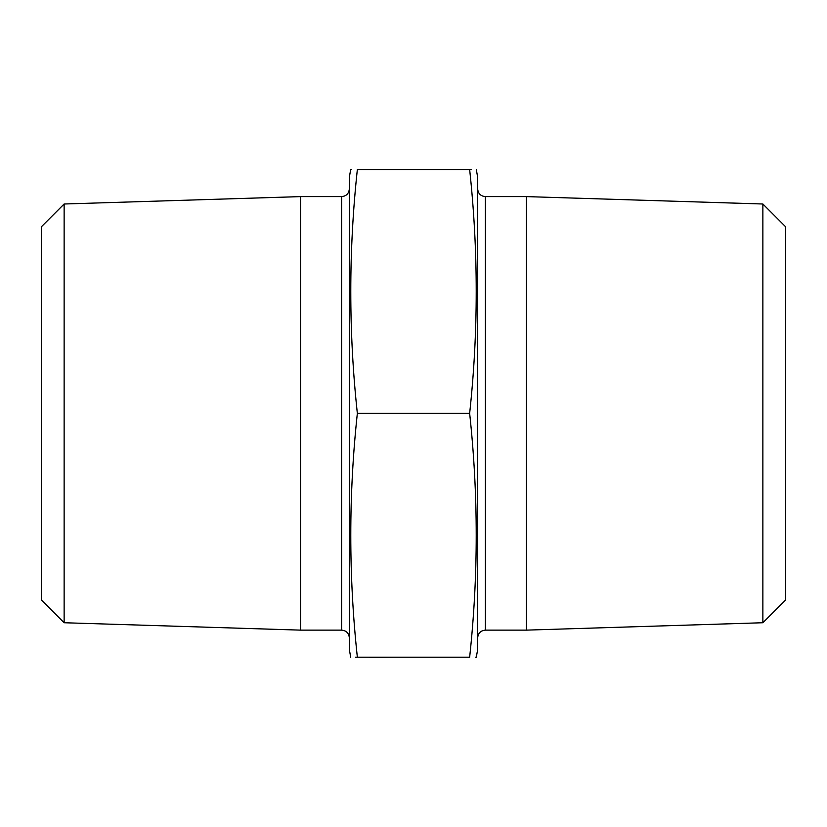 <?xml version="1.0" encoding="UTF-8"?>
<svg xmlns="http://www.w3.org/2000/svg" width="827" height="827" viewBox="0 0 827 827"><rect width="100%" height="100%" fill="white"/><g stroke="black" fill="none" stroke-linecap="round" stroke-linejoin="round"><path stroke-width="1.24" d="M357.347 657.196C348.591 575.923 348.591 494.649 357.347 413.376C348.591 332.103 348.591 250.819 357.347 169.545C348.591 169.545 348.591 169.545 357.347 169.545L469.653 169.545C478.409 250.819 478.409 332.103 469.653 413.376C478.409 494.649 478.409 575.923 469.653 657.196C478.409 657.196 478.409 657.196 469.653 657.196L357.347 657.196C348.591 657.196 348.591 657.196 357.347 657.196L355.496 657.196M476.311 169.545L477.665 177.247L477.665 649.495L476.311 657.196L475.349 657.196M350.689 657.196L349.335 649.495L349.335 177.247L350.689 169.545L351.651 169.545M469.653 169.545C478.409 169.545 478.409 169.545 469.653 169.545L471.504 169.545M341.634 196.609L341.634 630.133L300.573 630.133L300.573 196.609L341.634 196.609C346.317 196.154 348.88 193.59 349.335 188.907M64.134 622.741L41.35 599.957L41.35 226.784L64.134 204L64.134 622.741L300.573 630.133M762.866 622.741L762.866 204L785.65 226.784L785.65 599.957L762.866 622.741L526.427 630.133L526.427 196.609L485.366 196.609L485.366 630.133L526.427 630.133M469.653 413.376L357.347 413.376M477.665 637.834C478.12 633.151 480.683 630.587 485.366 630.133M369.276 657.196L369.865 657.196M369.865 657.455L393.559 657.196M434.33 657.196L458.613 657.196M64.134 204L300.573 196.609M762.866 204L526.427 196.609M485.366 196.609C480.683 196.154 478.12 193.59 477.665 188.907M341.634 630.133C346.317 630.587 348.88 633.151 349.335 637.834"/></g></svg>
